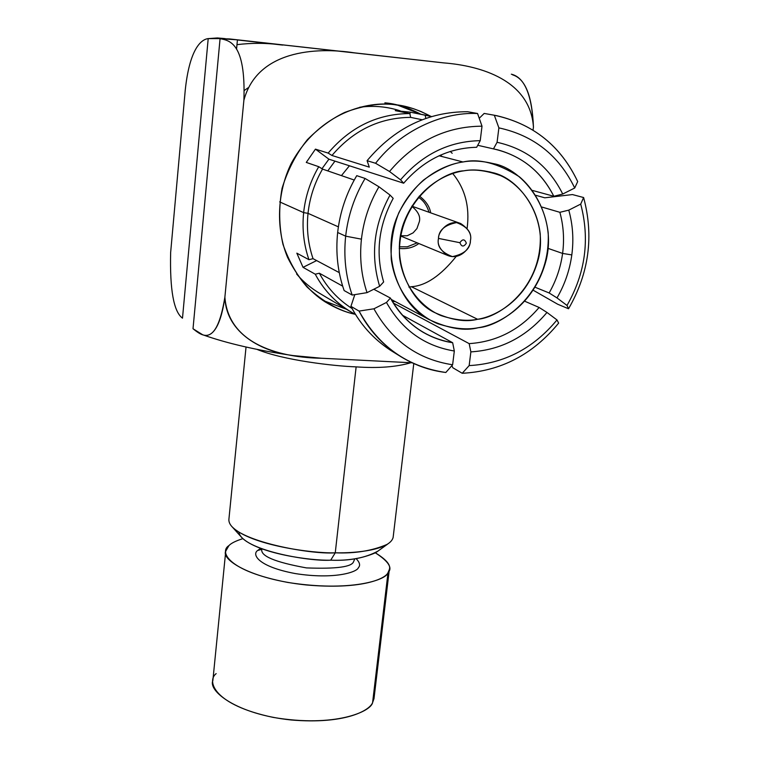<?xml version="1.0" encoding="UTF-8"?>
<svg xmlns="http://www.w3.org/2000/svg" width="759" height="759" viewBox="0 0 759 759"><rect width="100%" height="100%" fill="white"/><g stroke="black" fill="none" stroke-linecap="round" stroke-linejoin="round"><path stroke-width="1.14" d="M511.319 74.192C524.602 77.333 531.983 94.96 533.444 127.057L533.055 130.074L533.444 127.057C530.266 80.34 481.083 65.805 443.617 62.883L354.434 52.845C315.516 46.821 257.168 50.511 243.886 100.273C245.907 42.95 229.597 40.502 220.072 38.681L193.014 328.742C201.828 335.696 216.533 348.381 224.882 297.158L243.886 100.273L224.882 297.158C228.544 345.867 283.221 357.755 321.399 358.239L412.061 362.783M185.253 90.131L170.642 252.529C169.769 289.891 173.716 311.769 182.492 318.163L208.203 38.605C200.319 39.515 189.399 50.559 185.253 90.131C189.399 50.559 200.319 39.515 208.203 38.605L182.492 318.163C173.716 311.769 169.769 289.891 170.642 252.529L185.253 90.131M281.769 44.98L237.425 39.942L281.57 44.952C266.864 42.921 252.007 42.817 236.979 44.648C251.997 42.817 266.845 42.921 281.542 44.952M282.699 45.075L237.425 39.942M248.127 87.788L244.275 90.501L248.127 87.788M355.003 314.235C339.453 311.048 323.505 302.006 307.158 287.12C296.987 275.508 288.923 261.238 282.955 244.322C278.923 226.144 278.638 207.435 282.092 188.213C287.822 169.684 296.285 153.47 307.48 139.58C319.511 127.578 331.939 118.518 344.766 112.398C363.713 105.501 380.126 102.901 393.997 104.6C405.183 105.387 417.459 109.305 430.808 116.345L421.017 111.516L413.37 108.67L404.186 106.213L393.997 104.6C368.589 101.156 319.975 111.364 291.418 163.1C276.855 192.539 275.802 229.142 287.557 257.348C297.718 277.595 310.241 292.433 325.127 301.864C335.601 308.211 345.563 312.328 355.003 314.235M408.219 362.603L321.399 358.239L293.145 355.582C262.813 351.91 226.125 333.666 224.882 297.158C219.92 332.47 209.55 337.594 202.644 334.747L193.014 328.742L220.072 38.681L237.434 39.829L236.552 49.117L237.434 39.829L229.522 38.937L443.617 62.883C481.083 65.805 530.266 80.34 533.444 127.057C532.23 96.07 525.285 78.67 512.619 74.856M225.205 38.624L208.203 38.605L217.416 37.95L225.205 38.624M246.039 347.005L228.933 518.985C226.4 539.374 309.444 554.924 335.26 552.818C356.151 553.32 390.079 549.848 393.134 537.41L393.238 536.528M377.963 551.091C365.288 557.979 349.529 561.005 330.706 560.18L335.26 552.818L356.132 366.872C334.406 366.142 283.107 360.297 256.76 349.282C283.107 360.297 334.406 366.142 356.132 366.872L335.26 552.818C312.338 553.596 250.138 545.009 232.15 526.831L241.779 537.552C257.605 553.539 310.962 560.863 330.706 560.18C309.16 561.717 241.855 549.971 238.876 532.135M410.875 362.726C396.426 367.024 378.181 368.409 356.132 366.872C378.181 368.409 396.426 367.024 410.875 362.726M346.37 309.217L322.898 300.403L346.37 309.217M397.308 104.998L420.884 114.267C407.811 107.436 395.809 103.632 384.87 102.854M354.434 52.845L229.522 38.937L220.072 38.681C229.597 40.502 245.907 42.95 243.886 100.273C257.168 50.511 315.516 46.821 354.434 52.845M330.706 560.18C347.698 560.882 362.755 558.358 375.876 552.599L387.441 544.25C372.432 550.797 355.041 553.653 335.26 552.818L330.706 560.18M557.742 304.255L533.302 290.28L557.742 304.255L568.538 308.771L567.001 305.45L557.011 297.917C564.762 284.54 569.696 270.204 571.812 254.91C573.842 239.607 572.827 224.683 568.776 210.139L559.867 212.311C563.529 225.67 564.44 239.379 562.599 253.43L571.812 254.91L562.599 253.43C560.664 267.462 556.176 280.64 549.136 292.965L557.011 297.917L549.136 292.965L535.19 287.281L549.136 292.965C556.176 280.64 560.664 267.462 562.599 253.43C564.44 239.379 563.529 225.67 559.867 212.311L568.776 210.139C572.827 224.683 573.842 239.607 571.812 254.91C569.696 270.204 564.762 284.54 557.011 297.917L567.001 305.45L568.538 308.771L557.742 304.255M367.043 292.642C361.322 275.593 359.453 257.766 361.436 239.161L345.668 236.163C343.523 256.694 345.696 276.333 352.167 295.052L367.043 292.642L379.642 286.295L383.646 281.959C375.288 253.487 378.475 225.622 393.2 198.365L390.031 195.063C373.779 224.825 370.316 255.233 379.642 286.295C370.316 255.233 373.779 224.825 390.031 195.063L393.2 198.365C378.475 225.622 375.288 253.487 383.646 281.959L379.642 286.295L367.043 292.642L352.167 295.052C345.696 276.333 343.523 256.694 345.668 236.163L337.651 232.501C335.563 252.728 337.717 272.083 344.121 290.545L352.167 295.052L344.121 290.545C337.717 272.083 335.563 252.728 337.651 232.501C339.928 212.273 346.294 193.317 356.749 175.661L365.088 178.45L378.95 186.78L390.031 195.063L378.95 186.78L365.088 178.45L356.749 175.661C346.294 193.317 339.928 212.273 337.651 232.501L345.668 236.163C347.992 215.632 354.472 196.391 365.088 178.45C354.472 196.391 347.992 215.632 345.668 236.163L361.436 239.161C363.57 220.546 369.415 203.089 378.95 186.78C369.415 203.089 363.57 220.546 361.436 239.161C359.453 257.766 361.322 275.593 367.043 292.642M338.381 226.856L308.021 213.336C306.446 229.057 308.116 244.17 313.04 258.667L339.282 272.633L313.04 258.667C308.116 244.17 306.446 229.057 308.021 213.336L303.638 212.624C302.006 228.962 303.78 244.654 308.941 259.692L313.04 258.667L308.941 259.692L296.826 253.164L303.031 267.339L315.26 274.208C324.624 291.693 338.059 305.137 355.582 314.539L349.292 310.943C334.672 301.617 323.334 289.369 315.26 274.208L319.359 273.212L315.26 274.208L303.031 267.339L316.636 260.584L303.031 267.339L296.826 253.164L308.941 259.692C303.78 244.654 302.006 228.962 303.638 212.624L308.021 213.336C309.729 197.606 314.568 182.862 322.537 169.096L318.752 166.695C310.44 180.984 305.403 196.287 303.638 212.624L279.654 201.885L303.638 212.624C305.403 196.287 310.44 180.984 318.752 166.695L322.537 169.096L354.235 180.035L322.537 169.096C314.568 182.862 309.729 197.606 308.021 213.336L338.381 226.856M425.808 118.338L425.144 115.112L431.454 116.506L410.211 112.152L395.268 110.634L409.86 113.565L410.628 117.37L409.86 113.565C377.621 113.765 350.383 126.933 328.154 153.09L331.949 155.472C353.381 130.358 379.604 117.654 410.628 117.37L422.042 119.723L410.628 117.37C379.604 117.654 353.381 130.358 331.949 155.472L369.32 167.151L367.081 160.699C394.528 127.996 428.048 111.668 467.629 111.725C428.048 111.668 394.528 127.996 367.081 160.699L375.582 163.27C399.718 131.743 441.169 111.772 477.553 113.508L467.629 111.725L477.553 113.508C441.169 111.772 399.718 131.743 375.582 163.27L389.509 171.496C414.86 141.553 445.694 126.449 482.012 126.184L477.553 113.508L482.012 126.184C445.694 126.449 414.86 141.553 389.509 171.496L400.553 179.826C422.469 154.333 449.024 141.269 480.229 140.662L482.012 126.184L480.229 140.662C449.024 141.269 422.469 154.333 400.553 179.826L389.509 171.496L375.582 163.27L367.081 160.699L369.32 167.151L331.949 155.472L328.154 153.09L315.44 149.143L328.903 159.181L403.665 183.213L400.553 179.826L403.665 183.213L328.903 159.181L315.44 149.143L306.275 162.417L318.752 166.695L306.275 162.417L315.44 149.143L328.154 153.09C350.383 126.933 377.621 113.765 409.86 113.565L395.268 110.634L410.211 112.152L425.144 115.112L425.695 117.759M321.968 168.735L328.903 159.181L321.968 168.735M352.11 308.562C338.068 299.568 327.148 287.784 319.359 273.212L342.67 286.143L319.359 273.212C327.148 287.784 338.068 299.568 352.11 308.562M452.658 342.726C425.467 337.983 404.727 323.097 390.43 298.059L386.473 302.443C401.985 329.871 424.604 346.057 454.318 351.009L452.658 342.726L454.318 351.009C424.604 346.057 401.985 329.871 386.473 302.443L390.43 298.059L373.779 289.245L390.43 298.059C398.162 312.414 409.016 323.799 423.01 332.214C432.478 337.67 442.364 341.18 452.658 342.726L402.317 315.156L452.658 342.726M354.823 294.625L350.933 306.342L359.054 311.086L373.921 308.799L386.473 302.443L373.921 308.799L359.054 311.086L350.933 306.342L354.823 294.625M396.511 353.874C376.682 342.48 361.483 326.636 350.933 306.342C360.202 324.245 373.276 338.808 390.145 350.032L398.741 355.364C381.654 343.998 368.428 329.235 359.054 311.086C378.732 346.493 407.659 366.958 445.827 372.479C429.309 370.525 413.617 364.823 398.741 355.364M452.62 364.775C418.057 359.481 391.815 340.819 373.921 308.799C391.815 340.819 418.057 359.481 452.62 364.775L454.318 351.009L452.62 364.775L451.396 366.17L452.62 364.775M445.827 372.479L451.396 366.17L445.827 372.479M539.118 307.461C520.133 329.748 496.813 341.806 469.166 343.628L470.874 351.882C501.025 350.003 526.395 336.863 546.973 312.452L539.118 307.461L546.973 312.452C526.395 336.863 501.025 350.003 470.874 351.882L469.166 343.628L393.295 303.031L469.166 343.628C496.813 341.806 520.133 329.748 539.118 307.461L524.801 301.257L539.118 307.461M451.899 365.601L452.838 367.764L462.222 373.276L469.157 365.601L470.874 351.882L469.157 365.601L462.222 373.276L452.838 367.764L451.899 365.601M558.643 323.106C532.865 354.557 500.722 371.284 462.222 373.276C500.722 371.284 532.865 354.557 558.643 323.106L556.992 319.937C533.397 348.419 504.118 363.646 469.157 365.601C504.118 363.646 533.397 348.419 556.992 319.937L546.973 312.452L556.992 319.937L558.643 323.106M535.92 195.338L544.791 197.814L572.457 194.57L583.614 197.53C594.003 236.229 588.984 273.306 568.538 308.771C588.984 273.306 594.003 236.229 583.614 197.53L580.711 204.095C589.999 239.303 585.426 273.088 567.001 305.45C585.426 273.088 589.999 239.303 580.711 204.095L568.776 210.139L580.711 204.095L583.614 197.53L572.457 194.57L544.791 197.814L535.92 195.338M493.464 148.878C520.769 155.083 540.882 170.879 553.814 196.277L562.732 194.038C548.823 166.212 526.936 148.963 497.079 142.294L493.464 148.878L477.734 145.292L493.464 148.878L497.079 142.294C526.936 148.963 548.823 166.212 562.732 194.038L553.814 196.277L532.571 190.462L553.814 196.277C541.841 172.483 523.179 157.009 497.819 149.865L493.464 148.878M577.694 181.572L574.715 188.004L562.732 194.038L574.715 188.004C558.956 155.481 533.672 135.434 498.881 127.873L497.079 142.294L498.881 127.873C533.672 135.434 558.956 155.481 574.715 188.004L577.694 181.572C560.559 145.586 532.771 123.47 494.318 115.235L498.881 127.873L494.318 115.235L496.851 115.719C534.175 124.59 561.119 146.534 577.694 181.572M542.021 207.084L559.867 212.311L542.021 207.084M391.71 108.509C381.17 106.184 370.506 105.767 359.728 107.237C373.637 105.368 387.147 106.583 400.259 110.871M548.074 248.392L562.599 253.43L548.074 248.392M476.671 147.274C448.123 148.033 423.788 160.016 403.665 183.213C423.788 160.016 448.123 148.033 476.671 147.274L480.229 140.662L476.671 147.274M484.176 113.433L494.318 115.235L484.176 113.433L479.233 118.281M410.211 112.152L409.983 114.154L410.211 112.152M320.877 294.056C311.275 288.496 303.183 281.798 296.589 273.961M225.736 551.167L212.862 680.576C208.013 690.918 236.381 714.257 291.219 719.987C344.577 724.503 369.69 710.69 372.603 702.578L373.997 698.65L389.329 569.516L388.01 572.675C385.268 579.183 360.155 589.819 305.962 584.933C250.252 579.022 221.021 559.43 225.736 551.167L228.933 545.598C231.172 543.197 235.831 540.882 242.889 538.653C235.831 540.882 231.172 543.197 228.933 545.598C219.304 551.413 227.007 570.929 287.67 582.419C350.022 592.295 386.625 580.066 388.01 572.675L372.603 702.578L388.01 572.675C392.792 568.017 388.599 561.423 375.42 552.875C386.369 559.563 390.999 565.113 389.329 569.516M373.694 693.356L372.603 702.578C371.009 711.743 334.51 727.834 273.221 717.397C213.64 704.931 206.505 681.07 216.154 673.612M356.132 558.624C359.775 562.447 360.534 565.455 358.409 567.637C357.147 572.277 333.913 579.677 295.26 573.567C257.538 566.518 251.808 554.279 257.662 550.493C251.808 554.279 257.538 566.518 295.26 573.567C333.913 579.677 357.147 572.277 358.409 567.637C360.534 565.455 359.775 562.447 356.132 558.624M261.921 548.89L261.912 548.994C259.863 555.844 274.711 562.144 306.446 567.903C336.493 569.06 352.233 566.916 353.656 561.461L354.595 559.392L353.656 561.461C352.233 566.916 336.493 569.06 306.446 567.903C274.711 562.144 259.863 555.844 261.912 548.994L261.931 548.89M260.527 548.368L257.662 550.493L261.874 549.317L257.662 550.493M354.652 558.833L354.595 559.392L354.652 558.833M463.018 161.98C471.861 160.31 482.088 160.88 493.711 163.688C523.444 168.944 557.609 212.406 546.271 259.711C534.507 305.583 498.691 324.681 478.379 327.689C464.982 331.285 448.73 328.656 429.641 319.824C400.999 306.37 380.43 257.699 396.691 217.918C412.583 179.01 444.062 164.57 463.018 161.98L439.015 155.756L463.018 161.98C451.159 163.527 437.99 169.561 423.503 180.082C414.053 188.545 405.828 199.456 398.798 212.795C393.143 227.482 390.629 243.003 391.246 259.369C395.638 291.921 416.814 315.279 437.715 323.695C453.37 328.742 466.918 330.08 478.379 327.689C502.135 326.009 550.797 292.908 548.197 232.795C545.332 209.228 534.156 189.266 519.346 176.762C498.037 163.27 479.261 158.346 463.018 161.98M349.425 165.775L341.436 175.623L349.425 165.775M411.359 286.712C425.78 285.82 440.742 275.716 456.225 256.409C440.742 275.716 425.78 285.82 411.359 286.712L477.591 319.273C467.316 321.389 455.163 320.175 441.14 315.621C422.431 308.04 403.522 287.073 399.632 257.946C395.97 202.387 442.089 171.401 463.844 170.822C474.413 168.944 486.68 170.557 500.674 175.661C519.251 184.01 537.135 205.594 540.237 234.142C542.638 288.078 498.9 317.812 477.591 319.273C495.722 316.588 527.59 299.729 538.378 258.98C548.833 216.96 518.871 177.653 492.221 172.559C481.443 169.836 471.984 169.257 463.844 170.822C446.795 173.166 418.418 186.287 404.319 221.457C389.927 257.434 408.978 300.915 434.746 312.594C451.51 320.156 465.798 322.376 477.591 319.273L411.359 286.712L408.902 287.092M395.107 301.494L392.422 301.589L395.107 301.494M327.784 170.908L334.956 161.126L327.784 170.908M450.248 151.411L452.193 153.309L450.248 151.411M407.27 246.808L417.213 242.852L407.27 246.808L399.272 246.808L407.27 246.808M428.996 212.254C426.89 205.281 423.323 200.281 418.313 197.236C423.323 200.281 426.89 205.281 428.996 212.254M452.706 173.517C465.106 188.555 469.906 206.827 467.117 228.336C469.906 206.827 465.106 188.555 452.706 173.517M440.353 155.149L442.317 156.61M418.864 243.535C413.19 247.662 406.644 249.284 399.225 248.402C406.644 249.284 413.19 247.662 418.864 243.535M419.347 196.021C425.903 201.012 429.679 206.619 430.685 212.852C429.679 206.619 425.903 201.012 419.347 196.021M411.767 206.277C418.114 211.429 420.638 216.543 419.357 221.619L416.938 228.563L413.105 232.871L407.241 235.755L400.448 235.755M470.381 240.84C471.092 246.751 460.542 260.849 447.573 255.413C440.049 249.996 437.023 244.332 438.512 238.411C437.896 232.633 447.725 218.858 460.647 223.507C468.73 228.886 471.975 234.664 470.381 240.84C472.183 232.937 467.582 226.846 456.576 222.586C444.698 225.034 438.683 230.309 438.512 238.411C436.767 246.39 441.406 252.453 452.43 256.618C464.223 254.123 470.201 248.867 470.381 240.84M459.907 242.709C461.557 246.941 463.702 247.111 466.349 243.193C464.707 238.952 462.554 238.791 459.907 242.709C462.554 238.791 464.707 238.952 466.349 243.193C463.702 247.111 461.557 246.941 459.907 242.709L438.512 238.411L459.907 242.709M393.134 537.41L413.778 363.57M399.756 105.368L404.186 106.213M202.729 334.776C226.856 343.362 256.988 350.297 293.126 355.582M317.623 292.13L349.292 310.943M493.862 148.963L497.819 149.865M429.641 319.824L391.16 299.397M489.251 171.771L492.221 172.559M411.852 206.154L460.011 223.279M400.42 235.907L447.573 255.413"/></g></svg>
